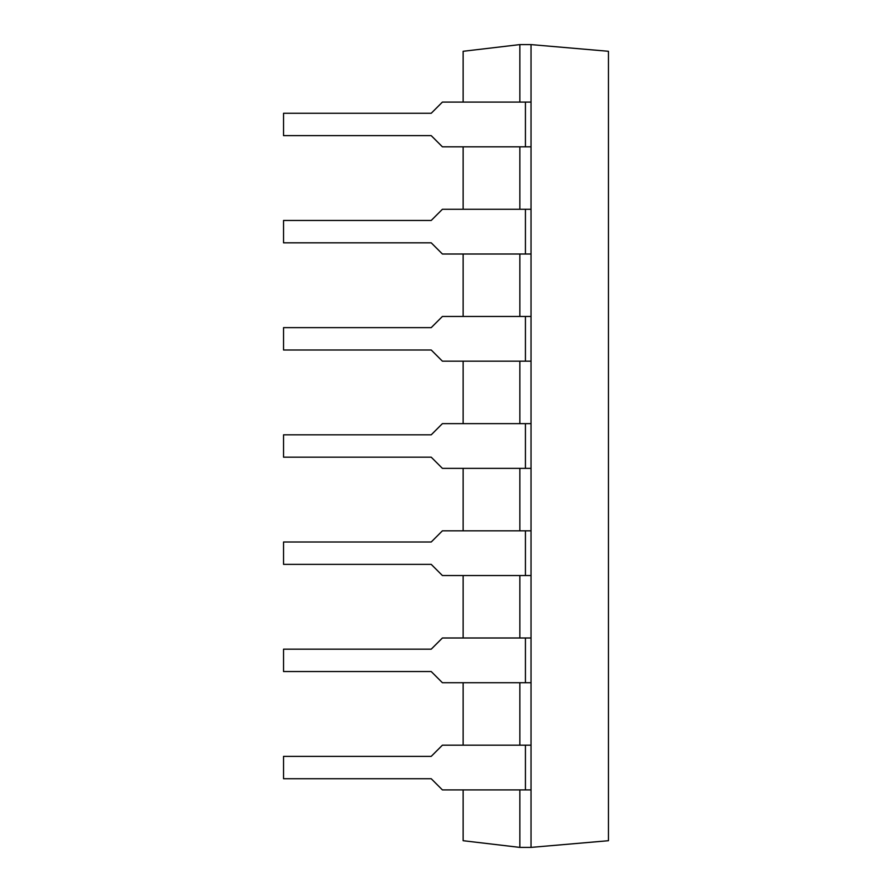 <?xml version="1.0" encoding="UTF-8"?>
<svg xmlns="http://www.w3.org/2000/svg" width="892" height="892" viewBox="0 0 892 892"><rect width="100%" height="100%" fill="white"/><g stroke="black" fill="none" stroke-linecap="round" stroke-linejoin="round"><path stroke-width="1.34" d="M519.846 102.089L519.846 44.6L531.03 44.6L531.03 847.4L608.456 840.71L608.456 51.29L531.03 44.6M519.846 789.911L519.846 847.4L531.03 847.4M519.846 146.823L519.846 209.274M519.846 254.008L519.846 316.459M519.846 361.182L519.846 423.633M519.846 468.367L519.846 530.818M519.846 575.541L519.846 637.992M519.846 682.726L519.846 745.177M519.846 44.6L463.138 51.29L463.138 102.089M463.138 146.823L463.138 209.274M463.138 254.008L463.138 316.459M463.138 361.182L463.138 423.633M463.138 468.367L463.138 530.818M463.138 575.541L463.138 637.992M463.138 682.726L463.138 745.177M463.138 789.911L463.138 840.71L519.846 847.4M525.433 745.177L525.433 789.911L442.41 789.911L431.226 778.727L283.545 778.727L283.545 756.36L431.226 756.36L442.41 745.177L531.03 745.177M525.433 789.911L531.03 789.911M525.433 637.992L525.433 682.726L442.41 682.726L431.226 671.542L283.545 671.542L283.545 649.175L431.226 649.175L442.41 637.992L531.03 637.992M525.433 682.726L531.03 682.726M525.433 530.818L525.433 575.541L442.41 575.541L431.226 564.368L283.545 564.368L283.545 542.001L431.226 542.001L442.41 530.818L531.03 530.818M525.433 575.541L531.03 575.541M525.433 423.633L525.433 468.367L442.41 468.367L431.226 457.183L283.545 457.183L283.545 434.817L431.226 434.817L442.41 423.633L531.03 423.633M525.433 468.367L531.03 468.367M525.433 316.459L525.433 361.182L442.41 361.182L431.226 349.998L283.545 349.998L283.545 327.632L431.226 327.632L442.41 316.459L531.03 316.459M525.433 361.182L531.03 361.182M525.433 209.274L525.433 254.008L442.41 254.008L431.226 242.825L283.545 242.825L283.545 220.458L431.226 220.458L442.41 209.274L531.03 209.274M525.433 254.008L531.03 254.008M525.433 102.089L525.433 146.823L442.41 146.823L431.226 135.64L283.545 135.64L283.545 113.273L431.226 113.273L442.41 102.089L531.03 102.089M525.433 146.823L531.03 146.823"/></g></svg>
